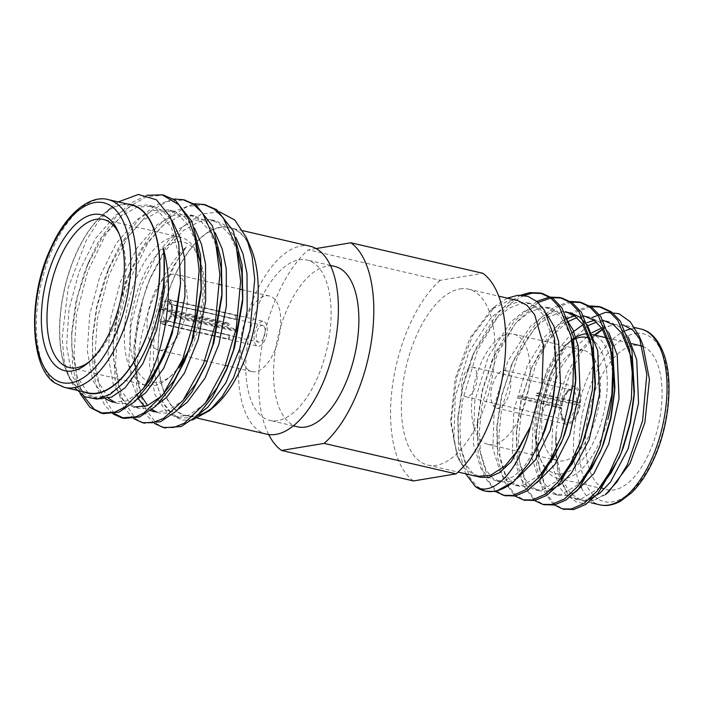 <?xml version="1.0" encoding="UTF-8"?>
<svg xmlns="http://www.w3.org/2000/svg" width="704" height="704" viewBox="0 0 704 704"><rect width="100%" height="100%" fill="white"/><g stroke="black" fill="none" stroke-linecap="round" stroke-linejoin="round"><path stroke-width="0.53" stroke-dasharray="3.52 2.64" d="M297.669 426.835A82.324 39.45 103 0 1 277.763 337.744A82.324 39.45 103 0 1 334.734 266.411M316.096 248.556L308.29 249.85L440.238 280.342L482.838 273.284M268.655 434.518A111.118 53.249 103 0 1 308.29 249.85M413.468 480.946A111.118 53.249 103 0 1 392.401 386.355A111.118 53.249 103 0 1 440.238 280.342M459.923 288.939A90.279 43.261 103 0 1 468.477 289.159A90.279 43.261 103 0 1 490.31 386.857A90.279 43.261 103 0 1 427.83 465.071A90.279 43.261 103 0 1 404.219 375.989A90.279 43.261 103 0 1 459.923 288.939M561.238 405.847L562.065 405.706L561.194 405.011A15.198 7.286 103 0 1 567.626 391.662A15.198 7.286 103 0 1 570.618 390.113A15.198 7.286 103 0 1 572.062 390.148A15.198 7.286 103 0 1 576.4 402.494L580.571 402.644L538.419 392.902A19.307 9.249 103 0 1 538.102 395.305L580.246 405.046A19.307 9.249 103 0 1 566.394 424.257A19.307 9.249 103 0 1 560.921 408.25L518.769 398.508A19.307 9.249 103 0 1 519.086 396.106L561.238 405.847A19.307 9.249 103 0 1 573.258 386.593A19.307 9.249 103 0 1 575.089 386.637A19.307 9.249 103 0 1 580.571 402.644M579.744 402.776A17.662 8.466 -77 0 0 569.571 389.99A17.662 8.466 -77 0 0 562.065 405.706M507.329 298.135L495.405 305.985L472.534 335.843L456.562 377.89L451.141 421.96L457.521 457.398L464.314 468.389L457.301 456.834L450.595 421.819L455.18 378.743L469.955 338.017L491.348 309.487L509.089 300.335L517.651 300.538M588.359 325.477L568.383 343.297L551.786 371.184L549.824 375.725L553.335 367.426L565.831 344.318A102.687 49.21 -77 0 0 540.962 416.126L537.953 443.511L539.062 467.526L547.65 495.282L554.822 504.284L563.402 509.106M605.343 494.718L585.596 503.826L576.532 502.11L568.682 496.206L557.955 473.123L555.57 438.909L556.494 428.718L561.009 401.174L569.562 374.766L581.328 352.035L595.17 335.21M602.65 329.419L609.734 325.917L614.478 324.667L623.031 324.905L634.665 327.562M640.948 340.718L642.743 344.485M608.696 491.832L595.232 499.902L582.384 500.782L570.451 493.548L561.607 478.588L556.741 457.266L556.213 431.684L555.606 438.83L556.283 463.109L564.036 488.083L570.583 495.942L578.389 499.858L586.37 499.946L589.486 499.118M602.474 329.155L609.734 325.917L601.621 327.95M591.879 332.825L575.925 346.579L561.616 366.274L540.962 416.126M551.373 371.985L540.91 404.492L535.806 438.354L536.694 466.972L542.555 489.28L553.036 504.222M589.811 305.958L574.059 311.423L559.205 323.453L545.336 341.317L531.863 367.479L521.391 399.986L516.296 433.84L517.185 462.466L523.398 485.575L534.574 500.544M570.293 301.444L554.55 306.909L539.686 318.947L525.826 336.811L512.345 362.965L501.882 395.472L496.778 429.334L497.666 457.961L503.879 481.061L515.055 496.03M536.8 301.409L513.858 321.684L494.789 353.901L482.363 390.966L477.268 424.82L478.157 453.446L484.37 476.555L495.537 491.524M520.969 295.143L508.482 302.755L496.118 314.996L475.27 349.386L462.854 386.452L457.75 420.314L458.638 448.941L465.687 473.827M590.902 306.654L576.435 311.969L561.572 324.007L547.703 341.862L536.184 363.466L520.969 414.383L518.399 440.282L519.552 463.012L528.132 490.776L535.313 499.778L543.893 504.601M571.384 302.148L556.917 307.454L542.054 319.493L528.194 337.357L516.674 358.952L501.45 409.869L498.89 435.776L500.034 458.506L508.622 486.262L515.794 495.264L524.374 500.086M538.094 302.553L515.715 322.881L497.156 354.446L481.941 405.363L479.371 431.27L480.524 453.992L489.104 481.756L496.285 490.758L504.865 495.581M523.987 295.416L511.35 302.905L498.802 315.172L477.646 349.932L462.422 400.858L459.862 426.756L461.006 449.486L469.718 477.462L477.004 486.455L485.707 491.172M642.726 346.368A73.938 35.429 103 0 1 657.721 428.111A73.938 35.429 103 0 1 607.138 489.738A73.938 35.429 103 0 1 587.805 416.786A73.938 35.429 103 0 1 633.415 345.488A73.938 35.429 103 0 1 640.429 345.664M476.969 476.414L464.314 468.389L457.662 455.91L453.834 439.428L455.277 396.73L468.846 352.018L491.357 317.372L504.53 306.821L517.211 302.192L526.346 302.544L535.506 306.768L543.462 314.952L553.802 340.525L556.178 376.235M628.355 337.093L619.661 326.867L609.277 321.71L600.142 321.35L596.367 322.15M549.824 375.725L540.54 404.483L536.052 434.306L536.774 458.594L544.518 483.578L551.065 491.427L558.879 495.352L566.861 495.431L575.696 491.929M608.837 332.587L600.142 322.353L589.767 317.196L580.624 316.844L576.849 317.645M567.072 322.001L548.029 339.856L532.268 366.67L521.03 399.978L516.542 429.801L517.255 454.089L525.008 479.063L531.555 486.922L539.361 490.838L547.342 490.926L550.458 490.098M519.842 486.332L514.967 485.206L507.162 481.281L500.614 473.431L492.862 448.448L494.305 405.75L507.883 361.038L530.385 326.392L543.558 315.841L556.239 311.203L565.374 311.564L570.249 312.69L561.114 312.338L548.434 316.967L535.269 327.518L512.758 362.164L501.512 395.463L497.024 425.286L497.746 449.574L505.49 474.558L512.037 482.416L519.842 486.332L527.833 486.411L536.668 482.918M565.101 317.134L550.739 308.176L541.596 307.824L528.924 312.453L515.75 323.013L493.24 357.65L482.002 390.958L477.514 420.781L478.227 445.069L485.971 470.043L492.527 477.902L500.333 481.818L508.314 481.906L517.044 478.465M546.383 313.553L531.221 303.67L522.086 303.318L509.406 307.947L496.241 318.498L473.73 353.144L471.768 357.685L462.484 386.443L457.996 416.266L458.709 440.563L466.462 465.538L473.009 473.396L480.814 477.312M594.202 334.981L578.978 352.106L566.421 374.563L552.842 419.276L551.408 461.982L559.152 486.957L565.699 494.815L573.514 498.731L581.495 498.819L599.958 487.529M603.231 320.338L594.194 320.399M587.145 322.555L582.956 324.641M572.449 332.455L558.466 349.061L546.911 370.058L533.333 414.77L531.89 457.468L539.642 482.442L546.19 490.301L553.995 494.217L561.977 494.305L580.439 483.014M583.713 315.832L574.675 315.894M565.849 318.868L544.887 336.547L527.393 365.543L513.814 410.256L512.38 452.962L520.124 477.937L526.671 485.795L534.486 489.711L542.467 489.799L560.93 478.509M514.967 485.206L522.949 485.285L541.411 473.994M571.076 336.398L560.754 316.615L545.855 307.05L536.721 306.698L524.04 311.326L510.875 321.886L488.365 356.523L474.786 401.236L473.352 443.942L481.096 468.917L487.643 476.775L495.458 480.691L503.439 480.779L513.498 476.511L523.917 467.324L542.309 436.911M571.745 339.979A73.938 35.429 -77 0 0 569.703 341.634A73.938 35.429 -77 0 0 541.807 462.334A73.938 35.429 -77 0 0 545.186 468.644M545.609 469.269A73.938 35.429 -77 0 0 557.964 478.377A73.938 35.429 -77 0 0 607.851 419.47M612.85 377.802A73.938 35.429 -77 0 0 591.254 334.303A73.938 35.429 -77 0 0 587.99 333.872M574.71 455.18A56.602 27.122 103 0 1 558.351 460.671A56.602 27.122 103 0 1 543.55 404.818A56.602 27.122 103 0 1 578.468 350.24A56.602 27.122 103 0 1 583.836 350.381A56.602 27.122 103 0 1 592.786 356.655M594.387 359.066A56.602 27.122 103 0 1 579.181 450.736M589.785 338.492A69.828 33.466 103 0 1 605.202 405.689A69.828 33.466 103 0 1 566.042 472.63M564.758 473.07A69.828 33.466 103 0 1 546.41 468.266M545.838 467.65A69.828 33.466 103 0 1 540.118 458.41A69.828 33.466 103 0 1 566.465 344.414A69.828 33.466 103 0 1 571.833 340.516M572.202 340.305A69.828 33.466 103 0 1 573.91 339.398M508.218 334.013A56.602 27.122 103 0 1 513.586 334.145A56.602 27.122 103 0 1 527.27 395.402A56.602 27.122 103 0 1 488.101 444.444A56.602 27.122 103 0 1 473.299 388.59A56.602 27.122 103 0 1 508.218 334.013M503.36 370.436A19.307 9.249 103 0 1 505.19 370.48A19.307 9.249 103 0 1 509.854 391.38A19.307 9.249 103 0 1 496.496 408.1A19.307 9.249 103 0 1 491.445 389.057A19.307 9.249 103 0 1 503.36 370.436M471.214 367.145A15.198 7.286 103 0 1 472.648 367.18A15.198 7.286 103 0 1 476.326 383.627A15.198 7.286 103 0 1 465.81 396.792A15.198 7.286 103 0 1 461.833 381.797A15.198 7.286 103 0 1 471.214 367.145M576.4 402.494L536.351 393.246A15.198 7.286 103 0 1 536.034 395.648L576.074 404.906A15.198 7.286 103 0 1 565.215 419.769A15.198 7.286 103 0 1 561.898 416.469A15.198 7.286 103 0 1 560.877 407.422L520.828 398.165A15.198 7.286 103 0 1 521.154 395.762L561.194 405.011M580.246 405.046L576.074 404.906M560.877 407.422L561.739 408.118L560.921 408.25M561.739 408.118A17.662 8.466 -77 0 0 562.91 418.818A17.662 8.466 -77 0 0 571.745 421.045A17.662 8.466 -77 0 0 579.427 405.187M519.086 396.106L521.154 395.762M520.828 398.165L518.769 398.508M538.102 395.305L536.034 395.648M536.351 393.246L538.419 392.902M262.742 417.138A82.324 39.45 -77 0 0 269.896 420.42A82.324 39.45 -77 0 0 277.702 420.622A82.324 39.45 -77 0 0 328.495 341.238A82.324 39.45 -77 0 0 306.97 259.996A82.324 39.45 -77 0 0 251.997 323.497A82.324 39.45 -77 0 0 262.742 417.138M214.482 406.322A96.774 46.376 103 0 1 177.866 412.06A96.774 46.376 103 0 1 164.402 393.149M164.322 392.955A96.774 46.376 103 0 1 182.794 260.242A96.774 46.376 103 0 1 250.985 248.345M192.306 420.059L181.87 420.138L172.506 415.448L163.082 403.216L156.957 384.745C146.326 345.646 160.477 279.743 186.604 246.541C156.235 274.604 135.529 335.914 137.069 379.474A113.203 54.252 -77 0 1 143.044 298.584L150.788 276.672L165.563 248.107L183.04 226.53L201.599 214.007L219.56 211.869M127.635 204.081A96.774 46.376 -77 0 0 103.286 214.218A96.774 46.376 -77 0 0 66.783 372.196A96.774 46.376 -77 0 0 79.517 389.338A96.774 46.376 -77 0 0 84.207 391.987M118.281 201.916L112.059 206.677L98.498 221.285L86.205 240.513L68.182 288.059L62.102 338.07L64.108 360.061L69.353 378.171L74.571 387.561M88 392.858A96.43 46.209 103 0 1 79.622 389.022A96.43 46.209 103 0 1 67.03 279.33A96.43 46.209 103 0 1 131.419 204.952M89.795 361.337A75.988 36.414 -77 0 0 91.397 360.017A75.988 36.414 -77 0 0 120.067 235.963A75.988 36.414 -77 0 0 119.205 234.071M180.444 364.426A75.988 36.414 103 0 1 168.731 377.89A75.988 36.414 103 0 1 146.582 385.422A75.988 36.414 103 0 1 139.982 382.395A75.988 36.414 103 0 1 130.064 295.953A75.988 36.414 103 0 1 180.805 237.345A75.988 36.414 103 0 1 197.402 253.827A75.988 36.414 103 0 1 198.185 255.763M200.27 262.31A75.988 36.414 103 0 1 189.455 348.322M155.091 348.462A38.808 18.603 -77 0 0 158.462 350.011A38.808 18.603 -77 0 0 185.328 316.378A38.808 18.603 -77 0 0 175.938 274.375A38.808 18.603 -77 0 0 150.031 304.313A38.808 18.603 -77 0 0 155.091 348.462M199.091 257.752A71.878 34.452 -77 0 0 142.234 278.573A71.878 34.452 -77 0 0 144.778 379.368A71.878 34.452 -77 0 0 171.97 375.1A71.878 34.452 -77 0 0 178.798 368.06M185.97 357.808A71.878 34.452 -77 0 0 199.954 259.899M164.578 392.964A96.43 46.209 -77 0 0 177.971 411.743A96.43 46.209 -77 0 0 186.349 415.589A96.43 46.209 -77 0 0 197.762 415.342M213.585 406.762A96.43 46.209 -77 0 0 257.33 305.668A96.43 46.209 -77 0 0 229.768 227.682A96.43 46.209 -77 0 0 171.618 283.527A96.43 46.209 -77 0 0 164.49 392.735M83.538 396.088L77.018 377.802L73.999 355.177L76.604 313.887L87.85 271.154L106.225 233.526L129.14 206.774L146.494 196.68L163.478 195.175M114.321 413.582L100.795 392.946L94.741 359.973L97.346 318.683L108.592 275.95L126.975 238.322L149.882 211.57L167.226 201.485L184.202 199.971M143.634 422.893L135.687 418.854L121.739 398.27L115.491 364.76L118.087 323.479L129.334 280.746L147.717 243.118L170.632 216.366L187.977 206.272L204.961 204.767M164.375 427.689L156.429 423.65L143.968 406.736L137.069 379.474M80.054 393.589L72.706 367.523L71.632 334.849L77.352 297.079L88.616 262.134L98.41 241.815L116.486 215.987L130.451 203.254L146.775 195.254M112.93 413.855L104.518 404.932L96.175 385.739L92.858 367.453L92.374 339.645L97.02 306.574L109.358 266.93L119.794 245.476L138.97 218.891L154.704 205.709L173.51 199.003M133.672 418.642L123.886 407.563L115.421 384.252L113.106 344.441L119.266 304.911L130.108 271.726L141.354 248.838L155.654 228.246L173.747 211.596L194.251 203.799M154.422 423.438L145.983 414.498L137.438 394.478L133.857 349.237L143.044 298.584M310.147 246.25A96.43 46.209 -77 0 0 245.758 320.628A96.43 46.209 -77 0 0 258.342 430.32A96.43 46.209 -77 0 0 266.719 434.166M123.482 382.941L119.909 386.61L105.776 396.15L92.145 397.478L84.093 393.642L71.922 375.496L66.554 345.928L69.001 309.496L79.086 271.779L95.48 238.577L115.87 214.984L131.921 205.885L147.55 205.022L156.869 209.15L171.635 227.902L179.59 258.06L180.312 287.918M165.581 352.238L164.78 354.138M142.63 389.444L140.65 391.406L126.518 400.946L112.886 402.274L118.078 403.471L115.518 402.697M105.468 398.895L92.673 380.283L87.305 350.724L89.751 314.292L99.836 276.575L116.222 243.373L136.611 219.771L152.662 210.681L168.291 209.818L177.61 213.946L188.258 225.201L196.161 242.59M201.168 290.638L201.054 292.706M186.322 357.034L185.522 358.934M157.837 404.219L148.069 408.267L138.82 408.267L133.637 407.062L125.585 403.225L113.414 385.079L108.046 355.52L110.493 319.079L120.578 281.371L136.963 248.16L157.353 224.567L173.404 215.477L189.033 214.606L198.361 218.742L209 229.997L216.902 247.386M221.91 295.434L221.795 297.502M207.064 361.821L206.263 363.722M184.114 399.036L182.142 400.998L168.001 410.529L154.378 411.858L159.562 413.054L157.01 412.28M150.656 410.599L144.637 406.63M138.274 398.675L131.727 381.85L128.788 360.307L131.234 323.875L141.319 286.158L157.705 252.956L178.103 229.363L194.146 220.273L209.774 219.402L219.102 223.538L229.75 234.802L237.653 252.19M242.651 300.23L242.537 302.298M204.829 403.858L188.751 415.325L175.12 416.654L167.068 412.817L154.898 394.671L149.53 365.103L151.976 328.671L162.061 290.954L173.017 266.851L186.604 246.541M98.463 398.904L89.276 394.838L77.114 376.693L71.746 347.125L71.887 330.554L75.953 301.532L84.278 272.976L86.979 266.086L102.546 236.94L121.053 216.181L137.104 207.09L152.733 206.219L162.052 210.355L172.04 220.625M137.095 399.423L127.327 403.471L118.078 403.471M108.337 398.244L97.337 380.019L92.488 351.921L92.629 335.342L96.694 306.328L105.019 277.772L107.721 270.882L123.297 241.736L141.803 220.977L157.846 211.878L173.474 211.015L182.802 215.142L194.55 228.184M138.82 408.267L130.768 404.422L118.598 386.276L113.23 356.717L113.37 340.138L117.445 311.124L125.761 282.568L128.462 275.678L144.038 246.523L162.545 225.764L178.596 216.674L194.216 215.802L203.544 219.938L215.301 232.98M178.578 409.015L168.81 413.063L159.562 413.054M151.976 409.561L147.602 405.592M141.557 396.317L133.971 361.513L134.121 344.934L138.186 315.911L146.502 287.364L149.213 280.474L164.78 251.319L183.286 230.56L199.338 221.47L214.966 220.598L224.286 224.734L236.042 237.776M199.32 413.811L189.561 417.859L180.303 417.85L172.251 414.014L163.064 402.635L156.957 384.745M248.547 370.058A38.808 18.603 103 0 1 243.487 325.908A38.808 18.603 103 0 1 269.403 295.979A38.808 18.603 103 0 1 278.784 337.982A38.808 18.603 103 0 1 251.926 371.606A38.808 18.603 103 0 1 248.547 370.058M263.349 325.732A8.624 4.136 -77 0 0 262.601 325.389A8.624 4.136 -77 0 0 256.634 332.86A8.624 4.136 -77 0 0 258.72 342.197A8.624 4.136 -77 0 0 264.475 335.544A8.624 4.136 -77 0 0 263.349 325.732M229.539 335.078L228.254 338.923L161.515 323.506L162.034 321.966L164.912 320.144L229.539 335.078A8.624 4.136 -77 0 0 230.217 335.562L165.59 320.628A8.624 4.136 -77 0 0 165.986 320.769A8.624 4.136 -77 0 0 168.502 319.906A8.624 4.136 -77 0 0 171.23 315.674L235.858 330.607A8.624 4.136 -77 0 0 236.368 329.076L171.741 314.134L170.658 314.38L171.336 314.873L238.075 330.29A12.734 6.098 103 0 1 237.565 331.83L170.826 316.404L170.139 315.92L171.23 315.674M170.139 315.92A11.088 5.315 103 0 1 166.558 321.578A11.088 5.315 103 0 1 162.712 322.45L162.193 323.99L228.932 339.416L230.217 335.562M165.59 320.628L162.712 322.45M169.611 301.778L170.949 304.577L235.576 319.519L236.87 315.665L170.13 300.247L169.611 301.778A11.088 5.315 103 0 1 170.738 303.477A11.088 5.315 103 0 1 170.658 314.38M170.949 304.577A8.624 4.136 103 0 1 171.758 305.826A8.624 4.136 103 0 1 171.741 314.134M235.576 319.519A8.624 4.136 -77 0 0 235.25 319.238A8.624 4.136 -77 0 0 234.898 319.026L170.271 304.093A8.624 4.136 -77 0 0 169.875 303.952A8.624 4.136 -77 0 0 164.63 309.047L229.266 323.99A8.624 4.136 -77 0 0 228.747 325.521L164.12 310.587L160.301 308.88L227.04 324.298A12.734 6.098 103 0 1 227.559 322.766L160.82 307.34L164.63 309.047M161.498 307.833A11.088 5.315 103 0 1 168.934 301.294L169.444 299.754L236.183 315.181L234.898 319.026M170.271 304.093L168.934 301.294M162.034 321.966A11.088 5.315 103 0 1 160.987 309.364M164.912 320.144A8.624 4.136 103 0 1 164.12 310.587M170.826 316.404A12.734 6.098 103 0 1 162.958 324.28A12.734 6.098 103 0 1 162.193 323.99M235.858 330.607L237.565 331.83M236.368 329.076L238.075 330.29M170.13 300.247A12.734 6.098 103 0 1 171.336 314.873M236.183 315.181A12.734 6.098 103 0 1 236.535 315.401A12.734 6.098 103 0 1 236.87 315.665M160.82 307.34A12.734 6.098 103 0 1 168.687 299.464A12.734 6.098 103 0 1 169.444 299.754M229.266 323.99L227.559 322.766M228.747 325.521L227.04 324.298M161.515 323.506A12.734 6.098 103 0 1 160.301 308.88M228.932 339.416A12.734 6.098 103 0 1 228.254 338.923M264.634 321.895A12.734 6.098 103 0 1 266.297 336.371A12.734 6.098 103 0 1 257.796 346.201A12.734 6.098 103 0 1 254.716 332.42A12.734 6.098 103 0 1 263.525 321.385A12.734 6.098 103 0 1 264.634 321.895M640.596 328.935A90.279 43.261 -77 0 0 632.034 328.715A90.279 43.261 -77 0 0 631.365 328.838M625.724 330.572A90.279 43.261 -77 0 0 580.686 397.276A90.279 43.261 -77 0 0 580.686 486.297M581.407 487.819A90.279 43.261 -77 0 0 599.949 504.847M636.117 333.379A86.17 41.298 103 0 1 663.168 430.531A86.17 41.298 103 0 1 594.898 496.628M593.454 495.255A86.17 41.298 103 0 1 584.593 404.14A86.17 41.298 103 0 1 635.017 333.538M64.645 387.464A96.43 46.209 103 0 1 56.267 383.618A96.43 46.209 103 0 1 43.683 273.935A96.43 46.209 103 0 1 108.073 199.558M567.626 391.662L569.571 389.99M457.283 456.834L457.521 457.398M491.339 309.478L495.405 305.994M582.384 500.79L591.29 502.85M427.83 465.071L458.084 472.067M468.477 289.159L498.731 296.155M578.389 499.858L573.514 498.731M609.277 321.71L604.402 320.575M558.879 495.352L553.995 494.217M589.767 317.196L584.883 316.07M539.361 490.838L534.486 489.711M550.739 308.176L545.855 307.05M500.333 481.818L495.458 480.691M531.221 303.67L526.346 302.544M536.052 434.306L535.806 438.354M530.314 371.219L531.863 367.479M516.542 429.801L516.296 433.84M510.796 366.705L512.345 362.965M497.024 425.286L496.778 429.334M491.278 362.199L492.835 358.459M477.514 420.781L477.268 424.82M471.768 357.685L473.317 353.945M457.996 416.266L457.75 420.314M557.964 478.377L607.138 489.738M591.254 334.303L592.706 334.638M607.341 338.017L631.734 343.658M540.118 458.41L541.807 462.334M566.465 344.414L569.703 341.634M488.101 444.444L550.986 458.973M552.614 459.351L558.351 460.671M513.586 334.145L572.854 347.838M573.901 348.084L583.836 350.381M496.496 408.1L566.394 424.257M505.19 370.48L575.089 386.637M465.81 396.792L565.215 419.769M472.648 367.18L572.062 390.148M561.898 416.469L562.91 418.818M330.414 265.417L306.97 259.996M293.339 425.841L269.896 420.42M66.783 372.196L69.362 378.171M103.286 214.218L112.059 206.677M120.067 235.963L118.378 232.038M91.397 360.017L88.158 362.798M180.805 237.345L103.47 219.472M145.825 385.246L69.247 367.55M198.167 255.622L197.402 253.827M171.97 375.1L168.731 377.89M242.942 230.727L229.768 227.682M197.789 418.229L186.349 415.589M97.328 398.675L92.145 397.478M152.733 206.219L147.55 205.022M173.474 211.015L168.291 209.818M194.216 215.802L189.033 214.606M214.966 220.598L209.774 219.402M180.303 417.85L175.12 416.654M71.623 334.849L71.887 330.554M88.616 262.143L86.979 266.086M92.365 339.645L92.629 335.342M109.358 266.93L107.721 270.882M113.115 344.441L113.37 340.138M130.108 271.726L128.462 275.678M133.857 349.237L134.121 344.934M149.213 280.474L150.788 276.672M269.403 295.979L242.88 289.846M240.627 289.326L222.13 285.05M219.877 284.53L175.938 274.375M251.926 371.606L227.973 366.071M225.456 365.49L207.231 361.275M204.714 360.694L158.462 350.011M168.502 319.906L166.558 321.578M171.758 305.826L170.738 303.477M165.986 320.769L258.72 342.197M169.875 303.952L262.601 325.389M162.958 324.28L257.796 346.201M168.687 299.464L263.525 321.385"/><path stroke-width="1.06" d="M330.414 265.417L334.734 266.411A82.324 39.45 103 0 1 356.268 347.653A82.324 39.45 103 0 1 305.474 427.038A82.324 39.45 103 0 1 297.669 426.835L293.339 425.841M456.069 473.889A111.118 53.249 103 0 0 503.906 367.884A111.118 53.249 103 0 0 482.838 273.284L350.882 242.792A111.118 53.249 103 0 1 371.958 337.392A111.118 53.249 103 0 1 324.122 443.397L456.069 473.889L413.468 480.946L281.521 450.454A111.118 53.249 103 0 1 268.655 434.518M350.882 242.792L316.096 248.556M281.521 450.454L324.122 443.397M498.731 296.155L517.66 300.52L527.014 305.307L534.697 314.785L543.444 345.4L541.948 385.59L530.526 426.439C518.786 471.654 492.378 497.754 475.244 486.411A102.687 49.21 103 0 0 484.827 490.987L486.526 491.383M485.707 491.172L495.686 491.498L513.955 481.483A102.687 49.21 103 0 1 484.827 490.987M513.955 481.483L528.827 463.364L541.614 438.618L551.514 407.466L556.283 374.669L554.497 338.166L544.597 310.508L536.985 301.567L527.956 296.375L517.924 295.222L507.329 298.135M591.624 317.706L605.713 312.321L618.869 313.676L630.265 321.763L639.126 336.037L646.818 374.352L642.567 420.869L627.431 464.587L616.942 481.914L605.343 494.718L608.696 491.841L630.089 463.302L644.855 422.567L649.44 379.5L642.743 344.485L639.126 336.037M623.031 324.905L632.966 330.141L640.948 340.718M601.621 327.95L591.879 332.825M553.036 504.222L562.223 508.869L571.375 508.983L584.153 503.334L597.3 490.908L609.453 472.648L619.432 450.692L631.4 399.027L632.245 372.724L629.561 349.642L617.962 320.566L609.004 311.282L598.655 306.504L589.811 305.958M534.574 500.544L542.722 504.363L551.857 504.478L564.634 498.828L577.782 486.394L589.934 468.142L599.914 446.186L611.882 394.513L612.735 368.218L610.051 345.127L598.462 316.078L589.512 306.786L579.172 301.998L570.293 301.444M515.055 496.03L523.178 499.849L532.347 499.963L545.125 494.314L558.272 481.888L570.425 463.628L580.404 441.672L592.372 390.007L593.217 363.704L590.533 340.622L578.943 311.564L569.994 302.28L559.654 297.493L549.349 297.106L536.8 301.409M495.537 491.524L503.703 495.352L512.829 495.458L525.606 489.808L538.754 477.374L550.906 459.122L560.886 437.166L572.854 385.493L573.707 359.198L571.014 336.107L559.425 307.041L550.466 297.757L540.118 292.978L529.839 292.6L520.969 295.143M465.687 473.827L475.244 486.411M563.402 509.106L573.742 509.529L585.675 504.451L598.004 493.407L619.494 457.09L621.799 451.238L630.142 422.638L634.401 391.75L631.928 350.187L620.347 321.138L611.398 311.846L601.066 307.058L590.902 306.654M543.893 504.601L554.224 505.023L566.157 499.946L578.494 488.902L599.975 452.575L602.281 446.732L610.632 418.132L614.882 387.235L612.418 345.682L600.829 316.615L591.87 307.331L581.53 302.544L571.384 302.148M524.374 500.086L534.714 500.518L546.647 495.431L558.976 484.387L580.466 448.07L582.771 442.218L591.114 413.618L595.373 382.73L592.9 341.167L581.31 312.101L572.352 302.817L562.012 298.03L551.725 297.66L538.094 302.553M504.865 495.581L515.196 496.003L527.129 490.926L539.466 479.882L560.947 443.555L563.253 437.712L571.604 409.112L575.854 378.215L573.39 336.662L561.81 307.604L552.86 298.32L542.529 293.533L532.206 293.146L523.987 295.416M595.17 335.21L602.65 329.419M631.734 343.658L640.429 345.664A73.938 35.429 103 0 1 642.726 346.368M476.96 476.423L480.814 477.312L488.796 477.4L499.884 472.446L511.298 461.586L530.526 426.439L518.989 448.756L505.05 465.942L490.521 475.341L476.969 476.414L458.084 472.067M589.486 499.118L600.002 493.082L610.57 481.967L628.223 448.615L638.546 403.146L636.733 359.691L628.355 337.093M596.367 322.15L588.359 325.477M575.696 491.929L593.85 473.598L608.705 444.101L619.036 398.64L617.223 355.186L608.837 332.587M576.849 317.645L567.072 322.001M550.458 490.098L560.974 484.062L571.542 472.947L589.195 439.595L599.518 394.126L597.705 350.671L587.365 325.098L579.418 316.914L570.249 312.69M536.668 482.918L554.822 464.578L569.677 435.081L580.008 389.62L578.195 346.166L573.056 329.815L565.101 317.134M517.044 478.465L535.26 460.143L550.167 430.575L560.49 385.106L558.677 341.651L553.828 325.961L546.383 313.553M602.474 329.155L594.202 334.981M599.958 487.529L611.354 472.56L621.025 453.376L623.348 447.489L630.502 422.629L634.154 395.762L631.858 358.565L621.518 332.992L613.562 324.808L603.231 320.338M594.194 320.399L587.145 322.555M582.956 324.641L572.449 332.455M580.439 483.014L591.835 468.054L601.515 448.87L603.83 442.974L610.993 418.114L614.645 391.248L612.339 354.059L602.008 328.478L594.053 320.302L583.713 315.832M574.675 315.894L565.849 318.868M560.93 478.509L572.326 463.54L581.997 444.365L584.32 438.469L591.474 413.609L595.126 386.742L592.83 349.545L582.49 323.972L574.534 315.788L565.374 311.564M541.411 473.994L552.807 459.034L562.487 439.85L564.802 433.954L571.965 409.094L575.617 382.228L573.311 345.039L571.076 336.398M542.309 436.911L545.283 429.449L552.446 404.589L556.178 376.235M587.99 333.872A73.938 35.429 -77 0 0 584.241 334.118A73.938 35.429 -77 0 0 571.745 339.979M545.186 468.644A73.938 35.429 -77 0 0 545.609 469.269M607.851 419.47A73.938 35.429 -77 0 0 612.85 377.802M592.786 356.655A56.602 27.122 103 0 1 594.387 359.066M579.181 450.736A56.602 27.122 103 0 1 574.71 455.18M573.91 339.398A69.828 33.466 103 0 1 580.193 337.322A69.828 33.466 103 0 1 589.785 338.492M566.042 472.63A69.828 33.466 103 0 1 564.758 473.07M546.41 468.266A69.828 33.466 103 0 1 545.838 467.65M219.56 211.869L234.749 219.982L246.321 237.503L250.985 248.345A96.774 46.376 103 0 1 214.482 406.322L209.361 410.722L192.306 420.059M246.321 237.503L252.111 256.608L254.716 279.259L250.052 330.07L233.552 377.74L222.068 396.713L209.361 410.722M84.207 391.987A96.774 46.376 -77 0 0 139.093 352.933A96.774 46.376 -77 0 0 158.726 249.066A96.774 46.376 -77 0 0 127.635 204.081M74.571 387.561L84.735 396.757L96.87 399.106L110.106 394.398L123.482 382.941C150.77 356.4 169.655 292.063 163.117 248.037C175.683 289.793 164.648 353.179 143.343 388.485A113.203 54.252 103 0 0 176.141 316.395L180.55 283.879L178.825 244.376L170.394 217.105L156.394 199.769L138.362 194.471L118.281 201.916M108.073 199.558L131.419 204.952A96.43 46.209 103 0 1 154.739 309.311A96.43 46.209 103 0 1 88 392.858L64.645 387.464A96.43 46.209 103 0 0 131.384 303.917A96.43 46.209 103 0 0 108.073 199.558C90.2 194.586 66.176 213.365 50.961 247.711C27.166 297.475 29.955 368.245 55.158 383.126L64.645 387.464M57.851 367.55A80.098 38.386 103 0 1 55.026 255.235A80.098 38.386 103 0 1 118.378 232.038A80.098 38.386 103 0 1 88.158 362.798A80.098 38.386 103 0 1 57.851 367.55M119.205 234.071A75.988 36.414 -77 0 0 103.47 219.472A75.988 36.414 -77 0 0 52.73 278.08A75.988 36.414 -77 0 0 62.647 364.522A75.988 36.414 -77 0 0 69.247 367.55A75.988 36.414 -77 0 0 89.795 361.337M198.185 255.763A75.988 36.414 103 0 1 200.27 262.31M189.455 348.322A75.988 36.414 103 0 1 180.444 364.426M178.798 368.06A71.878 34.452 -77 0 0 185.97 357.808M199.954 259.899A71.878 34.452 -77 0 0 199.091 257.752L198.167 255.622M197.762 415.342A96.43 46.209 -77 0 0 213.585 406.762M176.141 316.395L171.195 335.817L163.935 356.189L150.471 382.36L135.089 401.394L118.95 412.157L103.391 413.626L94.195 409.27L83.538 396.088M163.478 195.175L175.217 200.103L191.752 221.285L200.596 255.385L201.309 288.438L191.937 340.604L184.686 360.985L171.213 387.156L155.83 406.182L139.691 416.953L124.133 418.422L114.321 413.582M184.202 199.971L195.958 204.89L212.502 226.072L221.338 260.181L222.059 293.225L212.678 345.4L205.427 365.781L191.954 391.952L176.572 410.978L160.442 421.749L143.634 422.893M204.961 204.767L216.7 209.686L233.244 230.868L242.079 264.977L242.801 298.021L233.42 350.196L226.169 370.577L212.696 396.739L197.314 415.774L181.183 426.536L164.375 427.689M143.343 388.485L124.52 407.299L114.567 412.245L100.874 413.054L89.936 407.264L80.054 393.589M146.775 195.254L162.228 194.858L178.719 204.67L188.619 219.384L195.219 238.366L199.135 270.433L194.894 317.997L182.626 359.295L162.8 394.988L144.258 412.738L135.995 416.803L121.625 417.842L112.93 413.855M173.51 199.003L182.961 199.654L193.389 204.274L202.453 212.925L215.477 241.226L219.868 274.569L215.107 325.389L203.562 363.607L183.11 400.347L163.671 418.343L152.372 422.77L142.366 422.638L133.672 418.642M194.251 203.799L203.694 204.442L214.051 209.009L223.062 217.545L236.192 245.89L240.645 281.142L236.236 328.31L224.796 367.171L205.586 402.838L184.263 423.227L173.879 427.416L163.108 427.434L154.422 423.438M197.789 418.229L266.719 434.166A96.43 46.209 -77 0 0 333.458 350.61A96.43 46.209 -77 0 0 310.147 246.25L242.942 230.727M180.55 283.879L172.251 333.406L163.935 356.189M164.78 354.138L154.37 374.194L142.63 389.444M112.886 402.274L105.468 398.895M196.161 242.59L200.341 262.856L201.168 290.638M201.309 288.438L201.054 292.706L192.993 338.202L184.686 360.985M185.522 358.934L174.178 380.45L161.401 396.202L147.259 405.733L133.637 407.062M216.902 247.386L221.082 267.652L221.91 295.434M222.059 293.225L221.795 297.502L213.734 342.998L205.427 365.781M206.263 363.722L195.853 383.786L184.114 399.036M154.378 411.858L150.656 410.599M144.637 406.63L138.274 398.675M237.653 252.19L241.824 272.439L242.651 300.23M242.801 298.021L242.537 302.298L234.476 347.794L227.806 366.617L217.07 387.825L204.829 403.858M163.117 248.037L164.032 254.47L164.182 291.5L156.693 329.815L142.894 363.616L125.092 387.816L111.584 397.091L98.463 398.904M172.04 220.625L180.189 237.714L184.782 259.257L184.923 296.296L177.434 334.611L163.636 368.412L145.842 392.603L137.095 399.423M115.518 402.697L108.337 398.244M194.55 228.184L201.529 244.376L205.524 264.053L205.674 301.092L198.176 339.398L184.378 373.208L166.584 397.399L157.837 404.219M215.301 232.98L222.27 249.172L226.266 268.849L226.415 305.879L218.918 344.194L205.128 377.995L187.326 402.195L178.578 409.015M157.01 412.28L151.976 409.561M147.602 405.592L141.557 396.317M236.042 237.776L243.012 253.959L247.007 273.645L247.157 310.675L239.659 348.99L225.87 382.791L208.067 406.982L199.32 413.811M631.365 328.838A90.279 43.261 -77 0 0 625.724 330.572M580.686 486.297A90.279 43.261 -77 0 0 581.407 487.819M591.29 502.85L599.949 504.847A90.279 43.261 -77 0 0 662.42 426.633A90.279 43.261 -77 0 0 640.596 328.935L634.665 327.562M635.017 333.538A86.17 41.298 103 0 1 636.117 333.379M594.898 496.628A86.17 41.298 103 0 1 593.454 495.255M54.041 378.972A92.321 44.246 103 0 1 64.152 225.887A92.321 44.246 103 0 1 130.346 273.24A92.321 44.246 103 0 1 54.041 378.972M503.677 495.343L506.035 495.889M523.178 499.849L525.554 500.403M542.705 504.363L545.063 504.909M562.214 508.869L564.582 509.414M540.153 292.978L542.52 293.533M559.671 297.493L562.038 298.038M579.181 301.998L581.557 302.553M598.699 306.513L601.066 307.058M619.494 457.09L621.025 453.376M634.401 391.75L634.154 395.762M599.975 452.575L601.515 448.87M614.882 387.235L614.645 391.248M580.466 448.07L581.997 444.365M595.373 382.73L595.126 386.742M560.947 443.555L562.487 439.85M575.854 378.215L575.617 382.228M542.969 435.345L541.614 438.618M556.098 377.722L556.283 374.669M599.949 504.847C606.434 506.387 613.369 505.129 620.743 501.054L631.646 492.686C640.429 484.053 648.094 472.27 654.623 457.354C669.522 423.817 673.394 379.236 663.714 353.681C658.258 339.407 650.549 331.162 640.596 328.935M592.706 334.638L607.341 338.017M550.986 458.973L552.614 459.351M572.854 347.838L573.901 348.084M146.309 385.361L145.825 385.246M206.228 205.031L203.711 204.45M185.486 200.235L182.961 199.654M164.745 195.439L162.228 194.858M165.625 428.014L163.108 427.434M144.883 423.218L142.366 422.638M124.142 418.422L121.625 417.842M103.391 413.635L100.874 413.046M227.806 366.617L226.169 370.577M242.88 289.846L240.627 289.326M222.13 285.05L219.877 284.53M227.973 366.071L225.456 365.49M207.231 361.275L204.714 360.694"/></g></svg>

